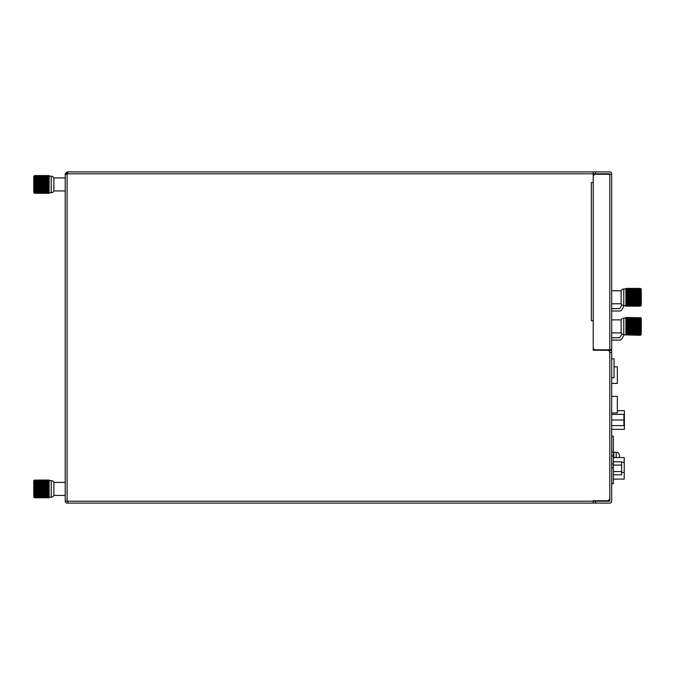 <?xml version="1.0" encoding="UTF-8"?>
<svg xmlns="http://www.w3.org/2000/svg" width="675" height="675" viewBox="0 0 675 675"><rect width="100%" height="100%" fill="white"/><g stroke="black" fill="none" stroke-linecap="round" stroke-linejoin="round"><path stroke-width="1.01" d="M611.677 358.788L614.048 358.788L614.048 377.713L611.677 377.713M614.048 366.837L617.355 366.837L617.355 383.392L611.677 383.392L611.677 396.402L617.355 396.402L617.355 412.965L611.677 412.965M611.685 491.265L611.685 483.697L613.339 483.697L613.339 436.193L611.677 436.193L611.677 429.334L624.383 429.334L624.383 410.645L617.355 410.645M611.677 425.613L623.911 425.613L623.911 414.374L611.677 414.374M623.911 419.993L611.677 419.993M613.339 468.087L611.677 467.75M611.677 464.155L613.339 463.826M613.339 456.064L611.677 455.735M611.677 452.14L613.339 451.811M624.223 479.081L613.339 479.081L624.223 479.081L613.339 479.081L624.223 479.081L624.223 457.557L613.339 457.557M613.339 461.835L621.616 461.835L621.616 474.812L613.339 474.812M613.339 471.563L621.616 471.563M613.339 465.075L621.616 465.075M613.339 452.706A0.473 0.473 0 0 1 613.811 452.233L616.174 452.233A3.316 3.316 0 0 1 619.49 455.549L619.49 457.557M619.49 456.967L619.49 455.549M640.499 306.07A1.181 1.181 0 0 0 641.25 304.973L641.25 302.729L641.25 304.973A1.181 1.181 0 0 1 640.499 306.07L640.069 306.155L640.778 305.902L640.069 306.113L640.778 305.826L640.069 306.003L640.778 305.682L640.069 305.826L640.778 305.471L640.069 305.581L640.778 305.201L640.069 305.277L640.778 304.872L640.069 304.906L640.778 304.484L640.069 304.484L640.778 304.045L640.069 304.003L640.778 303.548L640.069 303.472L640.778 303.007L640.069 302.898L640.778 302.425L640.069 302.273L640.778 301.801L640.069 301.615L640.778 301.143L640.069 300.923L640.778 300.451L640.069 300.206L640.778 299.742L640.069 299.464L640.778 299.008L640.069 298.704L640.778 298.266L640.069 297.937L640.778 297.515L640.069 297.169L640.778 296.764L640.069 296.392L640.778 296.013L640.069 295.625L640.778 295.27L640.069 294.874L640.778 294.545L640.069 294.14L640.778 293.844L640.069 293.431L640.778 293.169L640.069 292.748L640.778 292.52L640.069 292.098L640.778 291.912L640.069 291.49L640.778 291.347L640.069 290.925L640.778 290.824L640.069 290.41L640.778 290.343L640.069 289.946L640.778 289.921L640.069 289.541L640.778 289.558L640.069 289.195L640.778 289.254L640.069 288.908L640.778 289.01L640.069 288.689L640.499 288.495A1.181 1.181 0 0 1 641.25 289.592L641.25 304.973M611.677 308.635L619.726 308.635L621.903 304.864A2.835 2.835 0 0 1 621.143 303.792L611.677 303.792M626.51 301.615L640.069 301.556M626.13 302.273L640.069 302.223M640.069 303.429L625.877 303.429L625.877 302.898L640.069 302.898L625.877 302.847L640.069 302.847M640.069 303.961L625.877 303.961L625.877 303.472L640.069 303.472L625.877 303.429M640.069 304.442L625.877 304.442L625.877 304.003L640.069 304.003L625.877 303.961M625.877 304.442L640.778 304.484M625.877 289.001L623.776 289.001L623.776 305.564L640.069 305.826L625.877 306.155L640.069 306.155M625.877 288.411L640.069 288.411L625.877 288.411L640.069 288.436L625.877 288.436L640.069 288.52L625.877 288.529L640.069 288.672L625.877 288.689L640.069 288.883L625.877 289.17L640.069 289.17M640.069 290.368L625.877 290.368L640.069 289.946L625.877 289.913L640.069 289.913M640.069 290.883L625.877 290.883L625.877 290.41L640.069 290.41L625.877 290.368M640.069 291.44L625.877 291.44L625.877 290.925L640.069 290.925L625.877 290.883M640.069 292.047L625.877 292.047L625.877 291.49L640.069 291.49L625.877 291.44M640.069 292.688L625.877 292.688L625.877 292.098L640.069 292.098L625.877 292.047M640.069 293.372L625.877 293.372L625.877 292.748L640.069 292.748L625.877 292.688M625.877 293.372L638.415 293.431M640.069 294.081L628.096 294.14M629.724 294.14L638.415 294.14M640.069 294.815L627.666 294.874M630.399 294.874L638.415 294.874M640.069 295.566L627.235 295.625M629.969 295.625L638.415 295.625M640.069 296.325L626.797 296.392M629.522 296.392L638.415 296.392M640.069 297.101L626.349 297.169M629.075 297.169L638.415 297.169M640.069 297.877L625.877 297.877L640.069 297.937M628.627 297.937L638.415 297.937M628.189 298.704L638.415 298.704M627.75 299.464L638.415 299.464M627.32 300.206L638.415 300.206M626.906 300.923L638.415 300.923M623.776 289.001A2.835 2.835 0 0 0 621.143 290.782L621.143 303.792L621.143 290.782L611.677 290.782M640.778 291.963L640.778 292.52L625.877 292.52M640.778 302.425L625.877 302.273M640.778 291.912L625.877 291.912M623.776 305.564A2.835 2.835 0 0 1 621.143 303.792M640.069 305.243L625.877 305.243L640.069 304.872L625.877 304.484M625.877 305.243L640.069 305.277M625.877 305.556L640.069 305.556L625.877 305.277M625.877 289.17L640.069 289.195M625.877 289.913L640.069 289.507M625.877 289.541L640.069 289.541M625.877 294.081L625.877 293.431L640.069 293.431M625.877 294.815L625.877 294.14L640.069 294.14M625.877 295.566L625.877 294.874L640.069 294.874M625.877 296.325L625.877 295.625L640.069 295.625M625.877 297.101L625.877 296.392L640.069 296.392M625.877 297.877L625.877 297.169L640.069 297.169M640.069 299.405L625.877 299.405L625.877 298.645L640.069 298.645M625.877 298.704L640.069 298.704M625.877 299.405L640.069 299.464M625.877 301.556L625.877 300.147L640.069 300.147M625.877 300.206L640.069 300.206M625.877 300.147L625.877 299.464M625.877 298.645L625.877 297.937M625.877 302.847L625.877 302.425M625.877 302.223L625.877 301.615M625.877 300.923L640.069 300.923M625.877 300.864L640.069 300.864M625.877 300.451L640.778 300.451M640.499 288.495L640.069 288.411M625.877 299.742L640.778 299.742M625.877 299.008L640.778 299.008M625.877 298.266L640.778 298.266M625.877 297.515L640.778 297.515M625.877 296.764L640.778 296.764M625.877 296.013L640.778 296.013M625.877 295.27L640.778 295.27M625.877 294.545L640.778 294.545M625.877 293.844L640.778 293.844M625.877 293.169L640.778 293.169M625.877 291.347L640.778 291.347M625.877 290.824L640.778 290.824M625.877 290.343L640.778 290.343M625.877 304.045L640.778 304.045M625.877 303.548L640.778 303.548M625.877 303.007L640.778 303.007M625.877 301.801L640.778 301.801M625.877 301.143L640.778 301.143M640.499 335.171A1.181 1.181 0 0 0 641.25 334.066L641.25 318.693L641.25 334.066A1.181 1.181 0 0 1 640.499 335.171L640.069 335.256L640.778 335.002L640.069 335.205L640.778 334.918L640.069 335.095L640.778 334.775L640.069 334.918L640.778 334.572L640.069 334.673L640.778 334.302L640.069 334.37L640.778 333.973L640.069 334.007L640.778 333.585L640.069 333.577L640.778 333.138L640.069 333.104L640.778 332.648L640.069 332.573L640.778 332.108L640.069 331.99L640.778 331.518L640.069 331.374L640.778 330.893L640.069 330.716L640.778 330.235L640.069 330.024L640.778 329.552L640.069 329.307L640.778 328.835L640.069 328.565L640.778 328.109L640.069 327.805L640.778 327.367L640.069 327.038L640.778 326.616L640.069 326.261L640.778 325.856L640.069 325.493L640.778 325.105L640.069 324.726L640.778 324.371L640.069 323.975L640.778 323.646L640.069 323.241L640.778 322.945L640.069 322.523L640.778 322.262L640.069 321.84L640.778 321.621L640.069 321.199L640.778 321.013L640.069 320.591L640.778 320.439L640.069 320.026L640.778 319.916L640.069 319.511L640.778 319.444L640.069 319.047L640.778 319.022L640.069 318.642L640.778 318.659L640.069 318.296L640.778 318.347L640.069 318.009L640.778 318.102L640.069 317.782L640.499 317.596A1.181 1.181 0 0 1 641.25 318.693M611.677 337.736L619.726 337.736L621.903 333.956A2.835 2.835 0 0 1 621.143 332.885L611.677 332.885M626.51 330.716L640.069 330.657M626.13 331.374L640.069 331.315M640.069 332.522L625.877 332.522L625.877 331.99L640.069 331.99L625.877 331.94L640.069 331.94M640.069 333.062L625.877 333.062L625.877 332.573L640.069 332.573L625.877 332.522M640.069 333.543L625.877 333.543L625.877 333.104L640.069 333.104L625.877 333.062M625.877 333.543L640.778 333.585M640.069 334.901L625.877 334.901L640.069 335.256M625.877 317.512L640.069 317.765M640.069 319.469L625.877 319.469L640.069 319.047L625.877 319.013L640.069 319.013M640.069 319.984L625.877 319.984L625.877 319.511L640.069 319.511L625.877 319.469M640.069 320.541L625.877 320.541L625.877 320.026L640.069 320.026L625.877 319.984M640.069 321.148L625.877 321.148L625.877 320.591L640.069 320.591L625.877 320.541M640.069 321.789L625.877 321.789L625.877 321.199L640.069 321.199L625.877 321.148M640.069 322.464L625.877 322.464L625.877 321.84L640.069 321.84L625.877 321.789M625.877 322.464L638.415 322.523M640.069 323.173L628.096 323.241M629.724 323.241L638.415 323.241M640.069 323.907L627.666 323.975M630.399 323.975L638.415 323.975M640.069 324.658L627.235 324.726M629.969 324.726L638.415 324.726M640.069 325.426L626.797 325.493M629.522 325.493L638.415 325.493M640.069 326.202L626.349 326.261M629.075 326.261L638.415 326.261M640.069 326.97L625.877 326.97L640.069 327.038M628.627 327.038L638.415 327.038M628.189 327.805L638.415 327.805M627.75 328.565L638.415 328.565M627.32 329.307L638.415 329.307M626.906 330.024L638.415 330.024M625.877 318.102L623.776 318.102A2.835 2.835 0 0 0 621.143 319.874L621.143 332.885L621.143 319.874L611.677 319.874M640.778 321.055L640.778 321.621L625.877 321.621M640.778 331.518L625.877 331.374M640.778 321.013L625.877 321.013M625.877 334.901L623.776 334.665A2.835 2.835 0 0 1 621.143 332.885M640.069 334.344L625.877 334.344L640.069 333.973M625.877 334.007L640.069 334.007M625.877 334.344L640.069 334.37M625.877 334.657L640.069 334.657L625.877 334.37M625.877 334.918L640.069 334.918M625.877 317.765L640.069 317.782M640.069 318.262L625.877 318.262L640.069 317.984M625.877 318.009L640.069 318.009M625.877 318.262L640.069 318.296M625.877 319.013L640.069 318.608M625.877 318.642L640.069 318.642M625.877 323.173L625.877 322.523L640.069 322.523M625.877 323.907L625.877 323.241L640.069 323.241M625.877 324.658L625.877 323.975L640.069 323.975M625.877 325.426L625.877 324.726L640.069 324.726M625.877 326.202L625.877 325.493L640.069 325.493M625.877 326.97L625.877 326.261L640.069 326.261M640.069 328.497L625.877 328.497L625.877 327.738L640.069 327.738M625.877 327.805L640.069 327.805M625.877 328.497L640.069 328.565M625.877 330.657L625.877 329.24L640.069 329.24M625.877 329.307L640.069 329.307M625.877 329.24L625.877 328.565M625.877 327.738L625.877 327.038M625.877 331.94L625.877 331.518M625.877 331.315L625.877 330.716M625.877 330.024L640.069 330.024M625.877 329.965L640.069 329.965M625.877 329.552L640.778 329.552M640.499 317.596L640.069 317.512M625.877 328.835L640.778 328.835M625.877 328.109L640.778 328.109M625.877 327.367L640.778 327.367M625.877 326.616L640.778 326.616M625.877 325.856L640.778 325.856M625.877 325.105L640.778 325.105M625.877 324.371L640.778 324.371M625.877 323.646L640.778 323.646M625.877 322.945L640.778 322.945M625.877 322.262L640.778 322.262M625.877 320.439L640.778 320.439M625.877 319.916L640.778 319.916M625.877 319.444L640.778 319.444M625.877 333.138L640.778 333.138M625.877 332.648L640.778 332.648M625.877 332.108L640.778 332.108M625.877 330.893L640.778 330.893M625.877 330.235L640.778 330.235M49.123 192.721L51.224 192.721A2.835 2.835 0 0 0 53.857 190.949L53.857 177.938L65.213 177.938M49.123 176.816L34.931 176.85L49.123 176.85L34.931 176.453L49.123 176.15L34.931 176.15L51.224 176.167A2.835 2.835 0 0 1 53.857 177.938L53.857 190.949L65.213 190.949M34.501 193.236L34.931 193.312L34.501 193.236A1.181 1.181 0 0 1 33.75 192.13L33.75 176.757A1.181 1.181 0 0 1 34.501 175.652L34.223 176.048L34.931 175.905L34.223 176.251L34.931 176.15M49.123 178.301L34.931 178.251L49.123 178.301L49.123 178.883L34.223 179.305L34.931 179.449L34.223 179.93L34.931 180.107L34.223 180.588L34.931 180.799L34.223 181.271L34.931 181.516L34.223 181.988L34.931 182.258L34.223 182.714L34.931 183.018L34.223 183.457L34.931 183.786L34.223 184.216L34.931 184.562L34.223 184.967L34.931 185.33L34.223 185.718L34.931 186.097L34.223 186.452L34.931 186.848L34.223 187.178L34.931 187.591L34.223 187.878L34.931 188.3L34.223 188.561L34.931 188.983L34.223 189.203L34.931 189.624L34.223 189.818L34.931 190.232L34.223 190.384L34.931 190.797L34.223 190.907L34.931 191.81L34.223 191.801L34.931 192.215L34.223 192.164L34.931 192.535L34.223 192.476L34.931 192.822L34.223 192.721L34.931 193.042L34.223 192.907L34.931 193.202L34.223 193.025L49.123 193.312L34.931 193.295L49.123 193.312L34.931 193.21L49.123 193.202L34.931 193.058L49.123 193.042L34.931 192.839L49.123 192.822L34.931 192.561L49.123 192.215L34.931 192.215M49.123 192.215L34.931 192.181M34.931 191.354L49.123 191.354L49.123 191.81L34.931 191.81M49.123 191.776L34.931 191.776M34.223 191.379L49.123 191.379L34.931 191.312M34.931 190.282L49.123 190.282L49.123 190.839L34.931 190.839M49.123 190.797L34.931 190.797M49.123 190.282L34.931 190.232M34.931 189.034L49.123 189.034L49.123 189.683L34.931 189.683M49.123 189.624L34.931 189.624M49.123 189.034L34.931 188.983M34.931 187.65L49.123 187.65L49.123 188.359L34.931 188.359M49.123 188.3L34.931 188.3M49.123 187.65L34.931 187.591M34.931 186.165L49.123 186.165L49.123 186.916L34.931 186.916M49.123 186.848L34.931 186.848M49.123 186.165L34.931 186.097M34.931 184.629L49.123 184.629L49.123 185.397L34.931 185.397M49.123 185.33L34.931 185.33M49.123 184.629L34.931 184.562M34.931 183.085L49.123 183.085L49.123 183.853L34.931 183.853M49.123 183.786L34.931 183.786M49.123 183.085L34.931 183.018M34.931 181.583L49.123 181.583L49.123 182.326L34.931 182.326M49.123 182.258L34.931 182.258M49.123 181.583L34.931 181.516M34.931 180.166L49.123 180.166L49.123 180.858L34.931 180.858M49.123 180.799L34.931 180.799M49.123 180.166L34.931 180.107M49.123 178.883L49.123 179.508L34.931 179.508M49.123 179.449L34.931 179.449M49.123 178.833L34.931 178.883M49.123 177.28L34.931 177.247L49.123 177.28L49.123 177.77L34.931 177.77L34.223 178.175L34.931 178.251M49.123 177.719L34.931 177.77M34.931 175.736L49.123 176.15M49.123 175.736L34.931 175.728M49.123 175.576L34.931 175.576L49.123 175.728M49.123 176.85L34.931 177.247M49.123 177.77L49.123 178.251M49.123 179.508L49.123 180.107M49.123 180.858L49.123 181.516M49.123 182.326L49.123 183.018M49.123 183.853L49.123 184.562M49.123 185.397L49.123 186.097M49.123 186.916L49.123 187.591M49.123 188.359L49.123 188.983M49.123 189.683L49.123 190.232M49.123 190.839L49.123 191.312M34.223 189.768L34.223 189.203L49.123 189.203M34.931 178.301L34.223 178.715L34.931 178.833M34.931 177.28L34.223 177.685L34.931 177.719M34.931 176.85L34.223 177.238M34.931 176.167L34.223 176.521L34.931 176.816M49.123 177.685L34.223 177.685M49.123 178.175L34.223 178.175M49.123 178.715L34.223 178.715M49.123 179.305L34.223 179.305M49.123 179.93L34.223 179.93M49.123 180.588L34.223 180.588M49.123 181.271L34.223 181.271M49.123 181.988L34.223 181.988M49.123 182.714L34.223 182.714M49.123 183.457L34.223 183.457M49.123 184.216L34.223 184.216M49.123 184.967L34.223 184.967M49.123 185.718L34.223 185.718M49.123 186.452L34.223 186.452M49.123 187.178L34.223 187.178M49.123 187.878L34.223 187.878M49.123 188.561L34.223 188.561M49.123 189.818L34.223 189.818M49.123 190.384L34.223 190.384M49.123 190.907L34.223 190.907M49.123 497.18L51.224 497.18A2.835 2.835 0 0 0 53.857 495.408L53.857 482.397L65.213 482.397M49.123 480.912L34.931 480.608L51.224 480.625A2.835 2.835 0 0 1 53.857 482.397L53.857 495.408L65.213 495.408M34.501 497.694L34.931 497.77L34.501 497.694A1.181 1.181 0 0 1 33.75 496.589L33.75 481.216A1.181 1.181 0 0 1 34.501 480.111L34.223 480.507L34.931 480.381L34.223 480.71L34.931 480.608M33.75 494.345L33.75 483.46M49.123 482.76L34.931 482.709L49.123 482.76L49.123 483.342L34.223 483.46L34.931 483.907L34.223 484.388L34.931 484.566L34.223 485.047L34.931 485.257L34.223 485.73L34.931 485.983L34.223 486.447L34.931 486.717L34.223 487.173L34.931 487.477L34.223 487.924L34.931 488.244L34.223 488.675L34.931 489.021L34.223 489.426L34.931 489.788L34.223 490.177L34.931 490.556L34.223 490.911L34.931 491.316L34.223 491.636L34.931 492.05L34.223 492.345L34.931 492.758L34.223 493.02L34.931 493.442L34.223 493.661L34.931 494.083L34.223 494.277L34.931 494.691L34.223 494.843L34.931 495.813L34.223 495.838L34.931 496.235L34.223 496.26L34.931 496.673L34.223 496.631L34.931 496.994L34.223 496.935L34.931 497.298L34.223 497.18L34.931 497.5L34.223 497.365L34.931 497.669L34.223 497.483L49.123 497.77L34.931 497.753M49.123 497.753L34.931 497.745M34.931 497.298L49.123 497.298L34.931 497.669M49.123 497.661L34.931 497.661M49.123 497.517L34.931 497.517L49.123 497.5M49.123 497.298L34.931 497.281M34.931 496.673L49.123 496.673L34.931 497.019L49.123 497.281M49.123 496.673L34.931 496.64M34.931 495.813L49.123 495.813L34.931 496.268L49.123 496.64M34.223 495.838L49.123 495.838L34.931 495.771M34.931 494.741L49.123 494.741L49.123 495.307L34.931 495.307M49.123 495.256L34.931 495.256M49.123 494.741L34.931 494.691M34.931 493.493L49.123 493.493L49.123 494.142L34.931 494.142M49.123 494.083L34.931 494.083M49.123 493.493L34.931 493.442M34.931 492.109L49.123 492.109L49.123 492.818L34.931 492.818M49.123 492.758L34.931 492.758M49.123 492.109L34.931 492.05M34.931 490.624L49.123 490.624L49.123 491.375L34.931 491.375M49.123 491.316L34.931 491.316M49.123 490.624L34.931 490.556M34.931 489.088L49.123 489.088L49.123 489.856L34.931 489.856M49.123 489.788L34.931 489.788M49.123 489.088L34.931 489.021M34.931 487.544L49.123 487.544L49.123 488.312L34.931 488.312M49.123 488.244L34.931 488.244M49.123 487.544L34.931 487.477M34.931 486.042L49.123 486.042L49.123 486.785L34.931 486.785M49.123 486.717L34.931 486.717M49.123 486.042L34.931 485.983M34.931 484.625L49.123 484.625L49.123 485.317L34.931 485.317M49.123 485.257L34.931 485.257M49.123 484.625L34.931 484.566M49.123 483.342L49.123 483.967L34.931 483.967M49.123 483.907L34.931 483.907M49.123 483.292L34.931 483.342M49.123 481.739L34.931 481.705L49.123 481.739L49.123 482.228L34.931 482.228L34.223 482.633L34.931 482.709M49.123 482.186L34.931 482.228M49.123 480.938L34.931 481.705M49.123 481.275L34.931 481.309M49.123 480.035L34.931 480.381M49.123 480.364L34.931 480.364M49.123 480.195L34.931 480.195L49.123 480.187M49.123 480.085L34.931 480.085L49.123 480.077M49.123 481.309L34.223 481.697M49.123 482.228L49.123 482.709M49.123 483.967L49.123 484.566M49.123 485.317L49.123 485.983M49.123 486.785L49.123 487.477M49.123 488.312L49.123 489.021M49.123 489.856L49.123 490.556M49.123 491.375L49.123 492.05M49.123 492.818L49.123 493.442M49.123 494.142L49.123 494.691M49.123 495.307L49.123 495.771M34.223 494.227L34.223 493.661L49.123 493.661M33.75 494.227L33.75 483.578M34.931 482.76L34.223 483.173L34.931 483.292M34.931 481.739L34.223 482.144L34.931 482.186M34.931 480.938L34.223 481.309L34.931 481.275M34.931 480.634L34.223 480.98L34.931 480.912M49.123 482.144L34.223 482.144M49.123 482.633L34.223 482.633M49.123 483.173L34.223 483.173M49.123 483.764L34.223 483.764M49.123 484.388L34.223 484.388M49.123 485.047L34.223 485.047M49.123 485.73L34.223 485.73M49.123 486.447L34.223 486.447M49.123 487.173L34.223 487.173M49.123 487.924L34.223 487.924M49.123 488.675L34.223 488.675M49.123 489.426L34.223 489.426M49.123 490.177L34.223 490.177M49.123 490.911L34.223 490.911M49.123 491.636L34.223 491.636M49.123 492.345L34.223 492.345M49.123 493.02L34.223 493.02M49.123 494.277L34.223 494.277M49.123 494.843L34.223 494.843M49.123 495.366L34.223 495.366M67.812 503.094L67.812 501.204L65.213 501.204A1.89 1.89 0 0 0 67.103 503.094L593.224 503.094L593.224 501.204L595.595 501.204L595.595 503.094L593.224 503.094M609.314 499.787L609.314 500.732L593.224 500.732L593.224 501.204L67.812 501.204M607.424 500.732A2.362 2.362 0 0 0 609.787 498.361L609.787 352.637A2.362 2.362 0 0 0 607.424 350.274L593.224 350.274L593.224 320.701L591.334 320.701L591.334 182.554L593.224 182.554L593.224 171.906L609.787 171.906A1.89 1.89 0 0 1 611.677 173.796L611.677 174.268L595.595 174.268A2.362 2.362 0 0 0 593.224 176.639L593.224 347.439A2.362 2.362 0 0 0 595.595 349.802L609.787 349.802L609.787 173.796L67.103 173.796L65.213 174.631L65.213 501.204M67.103 171.906L67.103 173.796L65.213 173.796L67.103 171.906L67.812 171.906L67.812 173.796M67.812 171.906L593.224 171.906M65.213 173.796L65.213 195.083M609.787 349.802L611.677 349.802L611.677 174.268M609.314 351.219L609.314 349.802M604.581 500.732L595.122 500.732L595.122 501.204M593.224 174.268L604.581 174.268M595.595 501.204L609.787 501.204L609.787 350.274L611.677 350.274L611.677 501.204A1.89 1.89 0 0 1 609.787 503.094L595.595 503.094M624.232 305.564L621.768 309.825A2.362 2.362 0 0 1 619.726 311.006L611.677 311.006M624.232 334.665L621.768 338.918A2.362 2.362 0 0 1 619.726 340.099L611.677 340.099M623.911 414.56L624.383 414.56M623.911 423.782L624.383 423.782M624.223 462.248L621.616 462.248M624.223 472.424L621.616 472.424M613.811 452.233L613.811 457.557M616.174 457.557L616.174 452.233M623.776 318.102L623.776 334.665M51.224 192.721L51.224 176.167M51.224 497.18L51.224 480.625M67.103 501.204L67.103 173.796M595.595 171.906L595.595 173.796M611.677 352.637L609.787 352.637"/></g></svg>
